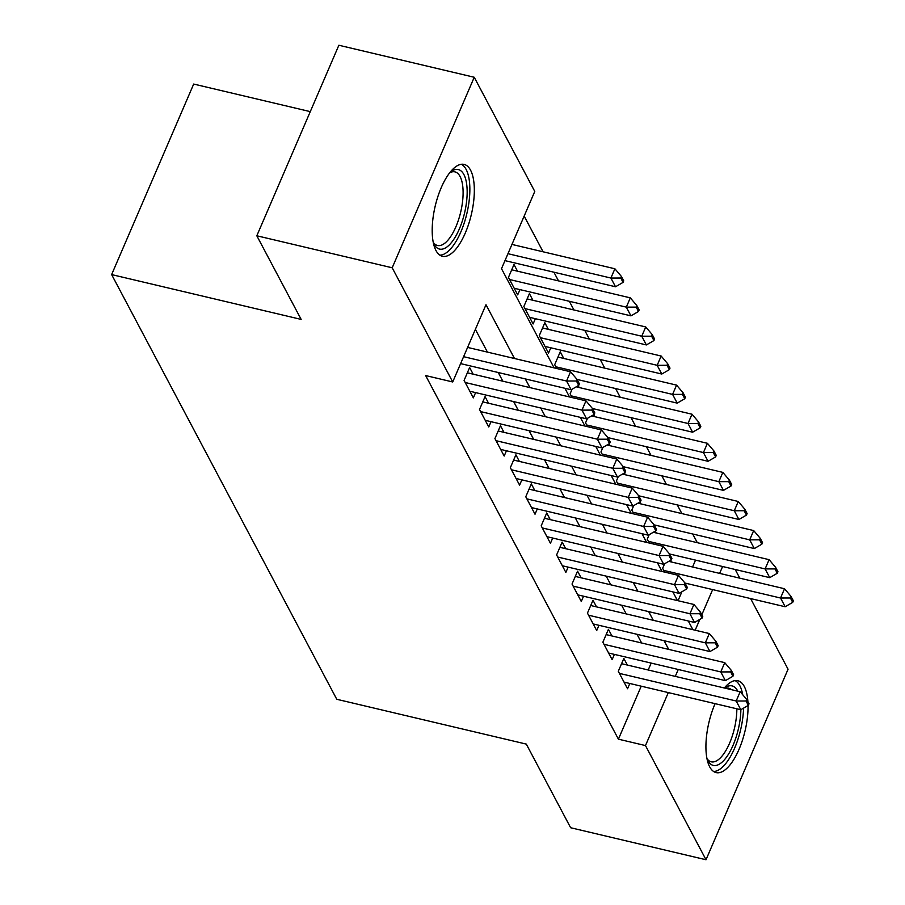 <?xml version="1.0" encoding="UTF-8"?>
<svg xmlns="http://www.w3.org/2000/svg" width="905" height="905" viewBox="0 0 905 905"><rect width="100%" height="100%" fill="white"/><g stroke="black" fill="none" stroke-linecap="round" stroke-linejoin="round"><path stroke-width="1.36" d="M748.05 705.527A47.196 18.552 -76.7 0 1 737.609 752.474A47.196 18.552 -76.7 0 1 716.126 772.599A47.196 18.552 -76.7 0 1 709.69 766.84A47.196 18.552 -76.7 0 1 715.108 703.649M724.317 687.992A47.196 18.552 -76.7 0 1 737.858 680.741A47.196 18.552 -76.7 0 1 744.295 686.499A47.196 18.552 -76.7 0 1 747.903 701.703M435.961 250.515A47.196 18.552 -76.7 0 1 437.884 196.555A47.196 18.552 -76.7 0 1 464.129 164.416A47.196 18.552 -76.7 0 1 470.566 170.174A47.196 18.552 -76.7 0 1 468.643 224.123A47.196 18.552 -76.7 0 1 442.398 256.273A47.196 18.552 -76.7 0 1 435.961 250.515M310.279 111.632L193.681 84.063L111.632 274.588L336.773 699.282L526.303 744.102L570.636 827.736L706.013 859.75L645.48 745.573L668.309 692.585M111.632 274.588L301.15 319.408L256.816 235.775L338.866 45.25L474.243 77.264L534.776 191.441L501.506 268.683L554.098 367.871M697.303 542.683L692.698 533.995M681.884 513.588L677.279 504.9M666.453 484.503L661.849 475.815M651.034 455.407L646.43 446.731M635.615 426.323L631.011 417.635M620.197 397.238L615.592 388.55M604.778 368.143L600.173 359.466M589.347 339.058L584.743 330.37M573.928 309.963L569.324 301.286M558.509 280.878L553.905 272.19M543.091 251.794L524.153 216.08M735.188 569.483L739.792 578.171M750.618 598.578L788.063 669.225L706.013 859.75M627.357 665.062L623.839 658.421L618.296 671.295L627.55 688.75L629.812 683.49M611.938 635.966L608.42 629.337L602.877 642.211L612.131 659.666L614.393 654.394M596.508 606.882L593.001 600.241L587.447 613.115L596.7 630.57L598.974 625.31M581.089 577.786L577.571 571.157L572.028 584.03L581.282 601.486L583.555 596.214M565.67 548.702L562.152 542.072L556.609 554.946L565.863 572.39L568.125 567.13M550.251 519.617L546.733 512.977L541.19 525.85L550.444 543.305L552.706 538.045M534.832 490.521L531.314 483.892L525.771 496.766L535.025 514.221L537.287 508.949M519.402 461.437L515.895 454.808L510.341 467.681L519.594 485.125L521.868 479.865M503.983 432.352L500.465 425.712L494.922 438.586L504.176 456.041L506.449 450.769M488.564 403.257L485.046 396.628L479.503 409.501L488.757 426.956L491.019 421.685M473.145 374.172L469.627 367.532L464.084 380.405L473.338 397.861L475.6 392.6M517.502 271.183L513.983 264.543L508.44 277.416L517.694 294.872L519.956 289.611M532.921 300.268L529.402 293.639L523.859 306.512L533.113 323.967L535.375 318.696M548.34 329.363L544.821 322.723L539.278 335.597L548.532 353.052L550.794 347.78M563.758 358.448L560.24 351.807L554.697 364.681L556.722 368.493M579.177 387.532L578.193 385.677M594.608 416.628L593.623 414.773M610.027 445.713L609.042 443.857M625.446 474.797L624.461 472.942M640.864 503.893L639.88 502.037M656.283 532.977L655.311 531.122M678.037 600.716L681.895 591.768M692.563 566.994L695.526 560.105M572.073 389.229L570.116 393.777L572.141 397.578M587.503 418.325L585.546 422.861L587.56 426.674M602.922 447.409L600.965 451.957L602.979 455.758M618.341 476.494L616.384 481.041L618.398 484.842M633.76 505.59L631.803 510.126L633.828 513.938M649.19 534.674L647.233 539.222L649.247 543.023M664.609 563.758L662.652 568.306L664.666 572.118M671.714 562.073L670.729 560.206M514.493 358.504L485.985 304.725L452.715 381.967L425.644 375.564L618.409 739.17L641.226 686.182M648.206 669.983L651.17 663.094M641.634 642.991L637.03 634.303M626.215 613.907L621.611 605.219M610.796 584.811L606.192 576.134M595.366 555.727L590.761 547.039M579.947 526.642L575.342 517.954M564.528 497.546L559.923 488.858M549.109 468.462L544.505 459.774M533.678 439.366L529.074 430.69M518.26 410.282L513.655 401.594M502.841 381.197L498.236 372.509M487.422 352.102L475.374 329.375M256.816 235.775L392.193 267.79L474.243 77.264M618.409 739.17L645.48 745.573M452.715 381.967L392.193 267.79M668.705 649.394L664.1 640.706M653.286 620.31L648.681 611.622M637.867 591.214L633.262 582.537M622.448 562.129L617.844 553.441M607.017 533.045L602.413 524.357M591.599 503.949L586.994 495.261M576.18 474.865L571.575 466.177M560.761 445.769L556.156 437.092M545.342 416.685L540.738 407.997M529.911 387.6L525.307 378.912M675.277 676.386L678.252 669.496M695.164 630.208L699.825 619.405M701.816 614.767L712.654 589.596M719.633 573.397L722.609 566.507M564.912 388.279L569.517 396.956M580.331 417.363L584.935 426.051M595.75 446.448L600.354 455.136M611.169 475.544L615.773 484.232M626.599 504.628L631.204 513.316M642.018 533.724L646.623 542.4M657.437 562.808L662.041 571.496M672.856 591.893L677.46 600.581M688.286 620.988L692.891 629.665M578.725 385.372L579.381 383.833L577.073 379.467L576.406 381.016L578.725 385.372L571.168 389.761L460.622 363.618M463.609 356.683L566.541 381.028L570.535 371.763L577.073 379.467M467.602 347.418L570.535 371.763M571.168 389.761L566.541 381.028L576.406 381.016M504.979 260.629L615.524 286.772L610.898 278.039L507.954 253.694M620.762 278.027L623.07 282.383L623.737 280.844L621.43 276.478L620.762 278.027L610.898 278.039L614.891 268.774L511.947 244.429M615.524 286.772L623.07 282.383M621.43 276.478L614.891 268.774M449.966 172.425A40.849 16.052 -76.7 0 1 450.747 171.803A40.849 16.052 -76.7 0 1 463.903 174.563A40.849 16.052 -76.7 0 1 459.344 228.954A40.849 16.052 -76.7 0 1 433.959 244.079A40.849 16.052 -76.7 0 1 433.755 243.671A40.849 16.052 -76.7 0 1 433.337 242.766M433.235 242.302A37.818 14.865 103.3 0 0 437.522 245.481A37.818 14.865 103.3 0 0 458.552 219.723A37.818 14.865 103.3 0 0 460.079 176.498A37.818 14.865 103.3 0 0 454.932 171.871A37.818 14.865 103.3 0 0 449.672 172.798M439.875 255.153A46.902 18.428 103.3 0 0 464.865 220.944A46.902 18.428 103.3 0 0 466.12 169.416A46.902 18.428 103.3 0 0 461.358 164.28M724.588 688.049A40.849 16.052 -76.7 0 1 737.779 691.171M740.878 709.69A40.849 16.052 -76.7 0 1 739.159 725.267A40.849 16.052 -76.7 0 1 724.011 760.234A40.849 16.052 -76.7 0 1 707.484 759.996A40.849 16.052 -76.7 0 1 707.065 759.091M706.963 758.628A37.818 14.865 103.3 0 0 711.251 761.806A37.818 14.865 103.3 0 0 735.233 724.656A37.818 14.865 103.3 0 0 736.84 708.796M731.421 689.667A37.818 14.865 103.3 0 0 728.661 688.196A37.818 14.865 103.3 0 0 725.527 688.275M713.604 771.479A46.902 18.428 103.3 0 0 741.602 725.21A46.902 18.428 103.3 0 0 743.559 708.14M742.711 694.735A46.902 18.428 103.3 0 0 735.086 680.605M594.144 414.467L594.811 412.918L592.492 408.562L591.825 410.101L594.144 414.467L586.598 418.845L469.819 391.231M465.193 382.498L581.972 410.123L585.965 400.847L592.492 408.562M467.353 372.803L585.965 400.847M586.598 418.845L581.972 410.123L591.825 410.101M609.563 443.552L610.23 442.013L607.911 437.647L607.244 439.197L609.563 443.552L602.017 447.93L485.238 420.316M480.612 411.594L597.391 439.208L601.384 429.943L607.911 437.647M482.784 401.888L601.384 429.943M602.017 447.93L597.391 439.208L607.244 439.197M624.982 472.648L625.649 471.098L623.33 466.731L622.674 468.281L624.982 472.648L617.436 477.026L500.657 449.412M496.031 440.678L612.809 468.292L616.803 459.027L623.33 466.731M498.202 430.984L616.803 459.027M617.436 477.026L612.809 468.292L622.674 468.281M640.401 501.732L641.068 500.182L638.76 495.827L638.093 497.365L640.401 501.732L632.855 506.11L516.076 478.496M511.449 469.774L628.228 497.388L632.222 488.112L638.76 495.827M513.621 460.068L632.222 488.112M632.855 506.11L628.228 497.388L638.093 497.365M514.176 288.243L630.943 315.856L626.328 307.134L509.549 279.509M636.181 307.112L638.5 311.478L639.156 309.929L636.849 305.573L636.181 307.112L626.328 307.134L630.31 297.858L511.71 269.814M630.943 315.856L638.5 311.478M636.849 305.573L630.31 297.858M529.595 317.327L646.374 344.941L641.747 336.219L524.968 308.605M651.6 336.208L653.919 340.563L654.587 339.024L652.267 334.658L651.6 336.208L641.747 336.219L645.74 326.954L527.129 298.899M646.374 344.941L653.919 340.563M652.267 334.658L645.74 326.954M545.014 346.423L661.793 374.036L657.166 365.303L540.387 337.689M667.019 365.292L669.338 369.659L670.005 368.109L667.686 363.742L667.019 365.292L657.166 365.303L661.159 356.038L542.559 327.995M661.793 374.036L669.338 369.659M667.686 363.742L661.159 356.038M577.039 379.433L677.212 403.121L672.585 394.399L555.806 366.774M682.449 394.376L684.757 398.743L685.424 397.193L683.117 392.838L682.449 394.376L672.585 394.399L676.578 385.123L557.978 357.079M677.212 403.121L684.757 398.743M683.117 392.838L676.578 385.123M655.831 530.816L656.487 529.278L654.179 524.911L653.512 526.461L655.831 530.816L648.285 535.194L531.506 507.581M526.88 498.859L643.659 526.472L647.641 517.207L654.179 524.911M529.04 489.153L647.641 517.207M648.285 535.194L643.659 526.472L653.512 526.461M592.458 408.517L692.63 432.205L688.004 423.483L571.236 395.87M697.868 423.472L700.176 427.827L700.843 426.289L698.536 421.922L697.868 423.472L688.004 423.483L691.997 414.219L576.214 386.831M692.63 432.205L700.176 427.827M698.536 421.922L691.997 414.219M671.25 559.912L671.917 558.362L669.598 553.996L668.931 555.546L671.25 559.912L663.704 564.29L546.925 536.676M542.299 527.943L659.078 555.557L663.071 546.292L669.598 553.996L769.736 577.65L765.11 568.928L648.342 541.314M544.459 518.248L663.071 546.292M663.704 564.29L659.078 555.557L668.931 555.546M607.889 437.613L708.061 461.301L703.434 452.568L586.655 424.954M713.287 452.557L715.606 456.923L716.262 455.373L713.955 451.007L713.287 452.557L703.434 452.568L707.416 443.303L591.632 415.927M708.061 461.301L715.606 456.923M713.955 451.007L707.416 443.303M686.669 588.997L687.336 587.458L685.017 583.092L684.361 584.63L686.669 588.997L679.123 593.375L562.344 565.761M557.718 557.039L674.497 584.653L678.49 575.376L685.017 583.092M559.89 547.333L678.49 575.376M679.123 593.375L674.497 584.653L684.361 584.63M623.307 466.697L723.48 490.386L718.853 481.664L602.074 454.05M728.706 481.641L731.025 486.008L731.692 484.469L729.373 480.103L728.706 481.641L718.853 481.664L722.846 472.387L607.051 445.011M723.48 490.386L731.025 486.008M729.373 480.103L722.846 472.387M702.088 618.092L702.755 616.543L700.447 612.176L699.78 613.726L702.088 618.092L694.542 622.47L577.763 594.845M573.137 586.123L689.915 613.737L693.909 604.472L700.447 612.176M575.309 576.428L693.909 604.472M694.542 622.47L689.915 613.737L699.78 613.726M638.726 495.793L738.899 519.481L734.272 510.748L617.493 483.134M744.136 510.737L746.444 515.103L747.111 513.554L744.792 509.187L744.136 510.737L734.272 510.748L738.265 501.483L622.47 474.096M738.899 519.481L746.444 515.103M744.792 509.187L738.265 501.483M717.507 647.177L718.174 645.627L715.866 641.272L715.199 642.81L717.507 647.177L709.961 651.555L593.194 623.941M588.567 615.208L705.334 642.833L709.328 633.557L715.866 641.272M590.727 605.513L709.328 633.557M709.961 651.555L705.334 642.833L715.199 642.81M654.145 524.877L754.317 548.566L749.691 539.844L632.912 512.219M759.555 539.821L761.863 544.188L762.53 542.638L760.223 538.283L759.555 539.821L749.691 539.844L753.684 530.568L637.901 503.191M754.317 548.566L761.863 544.188M760.223 538.283L753.684 530.568M732.937 676.261L733.593 674.723L731.285 670.356L730.618 671.906L732.937 676.261L725.391 680.639L608.613 653.025M603.986 644.303L720.765 671.917L724.747 662.652L731.285 670.356M606.146 634.597L724.747 662.652M725.391 680.639L720.765 671.917L730.618 671.906M774.974 568.917L777.282 573.272L777.949 571.734L775.642 567.367L774.974 568.917L765.11 568.928L769.103 559.663L653.32 532.276M769.736 577.65L777.282 573.272M775.642 567.367L769.103 559.663M748.356 705.357L749.023 703.807L746.704 699.441L746.037 700.99L748.356 705.357L740.81 709.735L624.031 682.121M619.405 673.388L736.184 701.002L740.177 691.737L746.704 699.441M621.577 663.693L740.177 691.737M740.81 709.735L736.184 701.002L746.037 700.99M684.995 583.058L785.167 606.746L780.54 598.013L663.761 570.399M790.393 598.001L792.712 602.368L793.368 600.818L791.061 596.452L790.393 598.001L780.54 598.013L784.533 588.748L668.738 561.36M785.167 606.746L792.712 602.368M791.061 596.452L784.533 588.748"/></g></svg>

